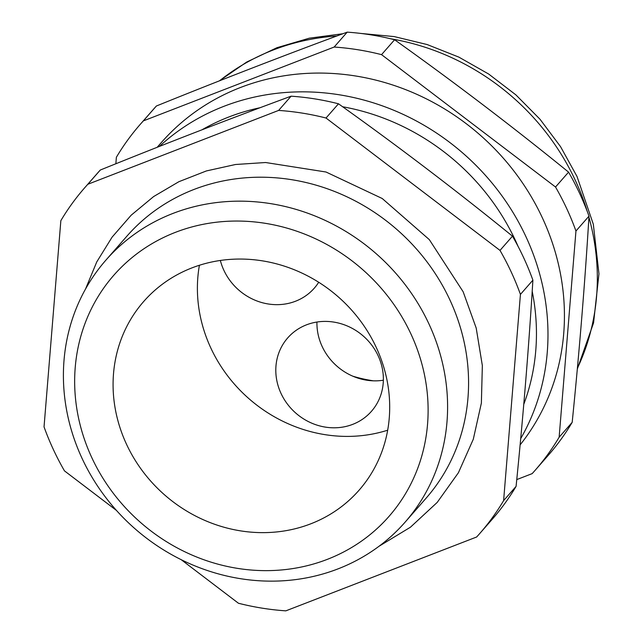 <?xml version="1.0" encoding="UTF-8"?>
<svg xmlns="http://www.w3.org/2000/svg" width="643" height="643" viewBox="0 0 643 643"><rect width="100%" height="100%" fill="white"/><g stroke="black" fill="none" stroke-linecap="round" stroke-linejoin="round"><path stroke-width="0.96" d="M383.357 380.222A55.684 51.215 41.2 0 1 366.438 380.158A55.684 51.215 41.2 0 1 316.943 322.039M325.31 427.105A55.684 51.215 41.2 0 1 280.179 391.523A55.684 51.215 41.2 0 1 287.71 337.913A55.684 51.215 41.2 0 1 333.87 322.103A55.684 51.215 41.2 0 1 378.992 357.685A55.684 51.215 41.2 0 1 371.469 411.295A55.684 51.215 41.2 0 1 325.31 427.105M318.711 282.253A55.684 51.215 41.2 0 1 316.718 285.162A55.684 51.215 41.2 0 1 314.306 288.152A55.684 51.215 41.2 0 1 261.058 302.355A55.684 51.215 41.2 0 1 220.348 260.447M516.763 479.59L532.163 473.626A262.497 241.446 -138.8 0 0 535.193 470.234A262.497 241.446 -138.8 0 0 559.137 437.232L572.182 422.347C579.319 351.858 584.921 283.121 588.996 216.128A262.497 241.446 -138.8 0 0 579.793 193.736A262.497 241.446 -138.8 0 0 568.573 172.131C512.109 126.261 454.119 82.135 394.593 39.753A262.497 241.446 -138.8 0 0 347.196 32.15C285.122 55.017 221.53 79.636 156.402 105.999A262.497 241.446 -138.8 0 0 153.364 109.39L140.319 124.276A262.497 241.446 -138.8 0 0 116.375 157.278L115.853 163.764M588.996 216.128L575.951 231.014A262.497 241.446 -138.8 0 0 566.748 208.629A262.497 241.446 -138.8 0 0 555.528 187.017L381.548 54.647A262.497 241.446 -138.8 0 0 334.151 47.043L143.357 120.884A262.497 241.446 -138.8 0 0 140.319 124.276M84.796 187.66A262.497 241.446 -138.8 0 1 87.826 184.268L278.62 110.419A262.497 241.446 -138.8 0 1 326.017 118.023L500.005 250.4A262.497 241.446 -138.8 0 1 511.225 272.005A262.497 241.446 -138.8 0 1 520.428 294.398L532.894 280.163A262.497 241.446 -138.8 0 0 523.691 257.771A262.497 241.446 -138.8 0 0 512.471 236.166C456.008 190.296 398.009 146.17 338.491 103.796A262.497 241.446 -138.8 0 0 291.086 96.185C229.021 119.059 165.42 143.67 100.3 170.033A262.497 241.446 -138.8 0 0 97.262 173.425L84.796 187.66A262.497 241.446 -138.8 0 0 60.852 220.653L44.037 426.872A262.497 241.446 -138.8 0 0 64.461 470.869L116.439 510.421M405.074 522.196L426.052 498.245A198.856 182.917 -138.8 0 0 449.955 300.056A198.856 182.917 -138.8 0 0 126.904 236.158L105.926 260.11A198.856 182.917 41.2 0 1 428.977 324.008A198.856 182.917 41.2 0 1 405.074 522.196A198.856 182.917 41.2 0 1 82.023 458.29A198.856 182.917 41.2 0 1 105.926 260.11M410.981 334.071A182.95 168.281 -138.8 0 0 175.475 232.324A182.95 168.281 -138.8 0 0 91.788 457.615A182.95 168.281 -138.8 0 0 327.287 559.37A182.95 168.281 -138.8 0 0 410.981 334.071M373.358 380.825A143.18 131.702 41.2 0 1 352.846 376.203M520.115 444.884A234.655 215.839 -138.8 0 0 542.459 218.025A234.655 215.839 -138.8 0 0 161.264 142.625L157.157 147.311M159.392 146.427A234.655 215.839 41.2 0 1 526.006 236.809A234.655 215.839 41.2 0 1 520.701 438.614M201.99 129.806A222.719 204.868 41.2 0 1 260.061 107.727M342.623 106.746A222.719 204.868 41.2 0 1 515.598 240.836A222.719 204.868 41.2 0 1 518.137 246.502M199.41 265.254A143.18 131.702 -138.8 0 0 210.8 347.943A143.18 131.702 -138.8 0 0 387.673 430.199M376.292 347.501A143.18 131.702 41.2 0 1 359.075 490.199A143.18 131.702 41.2 0 1 126.478 444.184A143.18 131.702 41.2 0 1 143.694 301.495A143.18 131.702 41.2 0 1 376.292 347.501M479.67 533.61A262.497 241.446 -138.8 0 0 503.614 500.616L516.08 486.381A262.497 241.446 -138.8 0 1 492.136 519.383L479.67 533.61A262.497 241.446 -138.8 0 1 476.64 537.001L285.846 610.85A262.497 241.446 -138.8 0 1 238.44 603.247L181.205 559.691M520.428 294.398L503.614 500.616M291.086 96.185L278.62 110.419M87.826 184.268L100.3 170.033M512.471 236.166L500.005 250.4M326.017 118.023L338.491 103.796M516.08 486.381C523.217 415.9 528.819 347.156 532.894 280.163M559.137 437.232L575.951 231.014M156.402 105.999L143.357 120.884M334.151 47.043L347.196 32.15M394.593 39.753L381.548 54.647M555.528 187.017L568.573 172.131M535.193 470.234L548.246 455.34A262.497 241.446 -138.8 0 0 572.182 422.347M532.195 291.287A222.719 204.868 41.2 0 1 523.764 404.351M587.115 211.049A234.655 215.839 -138.8 0 0 575.364 180.466A234.655 215.839 -138.8 0 0 390.422 38.733M336.787 36A234.655 215.839 -138.8 0 0 219.568 80.785M577.382 368.27A234.655 215.839 -138.8 0 0 588.932 217.246M379.073 546.228L410.435 527.212L437.2 502.416L458.411 472.734L473.304 439.225L481.374 403.081L482.346 365.578L476.198 328.051L463.161 291.785L429.331 239.638L382.231 198.51L326.017 172.011L265.623 162.518L235.531 164.495L206.403 170.934L178.899 181.696L153.637 196.557L131.188 215.188L112.083 237.154L96.739 261.958L85.519 289.045M219.231 80.922L246.703 62.041L276.964 47.695L309.283 38.194L342.92 33.733M360.747 33.428L394.247 36.595L427.193 44.56L458.877 57.131L488.648 74.025L515.887 94.883L540.024 119.26L560.543 146.652L577.02 176.487L593.32 224.23L598.963 273.814L593.569 322.874L577.318 369.018"/></g></svg>
